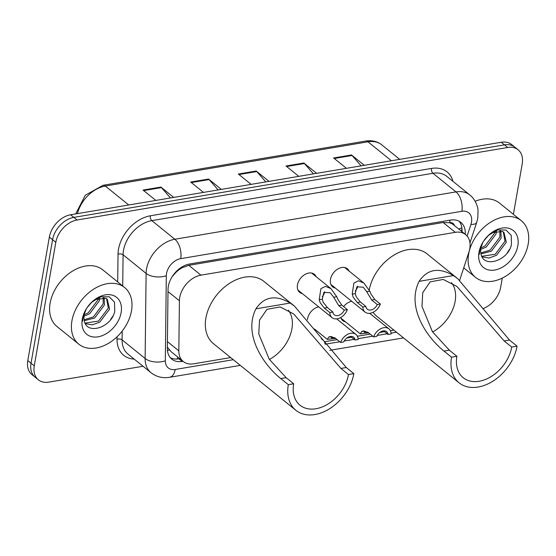 <?xml version="1.0" encoding="UTF-8"?>
<svg xmlns="http://www.w3.org/2000/svg" width="556" height="556" viewBox="0 0 556 556"><rect width="100%" height="100%" fill="white"/><g stroke="black" fill="none" stroke-linecap="round" stroke-linejoin="round"><path stroke-width="0.83" d="M345.464 321.834A11.655 8.166 -51 0 1 342.795 320.61A11.655 8.166 -51 0 1 340.772 317.497M307.468 319.658A11.655 8.166 -51 0 1 307.593 318.713A11.655 8.166 -51 0 1 318.706 306.849M302.346 293.624A11.655 8.166 -51 0 1 299.677 292.407A11.655 8.166 -51 0 1 297.474 284.943A11.655 8.166 -51 0 1 304.473 274.768A11.655 8.166 -51 0 1 314.335 274.275A11.655 8.166 -51 0 1 316.086 276.631M335.344 288.071A11.655 8.166 -51 0 1 332.676 286.847A11.655 8.166 -51 0 1 330.472 279.39A11.655 8.166 -51 0 1 337.471 269.215A11.655 8.166 -51 0 1 347.333 268.722A11.655 8.166 -51 0 1 349.085 271.071M459.638 280.287L468.93 252.021A21.858 15.318 129 0 0 469.792 248.622A21.858 15.318 129 0 0 465.657 234.632A21.858 15.318 129 0 0 455.288 232.332L200.966 275.157A21.858 15.318 129 0 0 179.414 300.775L178.83 350.829A21.858 15.318 129 0 0 183.271 361.511A21.858 15.318 129 0 0 193.648 363.812L230.664 357.577M176.996 270.758A7.284 5.108 129 0 0 175.717 272.628L172.235 276.554M454.44 225.569A7.284 5.108 129 0 0 449.672 222.685L449.359 222.734A21.858 15.318 -51 0 1 453.536 224.832L465.657 234.632M175.717 272.628A21.858 15.318 -51 0 1 182.201 267.728L181.888 267.777A7.284 5.108 129 0 0 179.24 268.819M167.356 347.09L170.998 351.587L183.271 361.511M449.359 222.734L443.139 222.511L188.818 265.337L182.201 267.728M324.384 341.794L337.151 339.646M346.791 338.02L351.594 337.214M357.383 336.241L370.157 334.086M379.79 332.467L384.592 331.661M390.382 330.681L393.877 330.097M343.622 306.599A11.655 8.166 -51 0 1 351.705 301.296M465.233 234.291A21.858 15.318 129 0 0 460.841 222.393A21.858 15.318 129 0 0 450.471 220.086L189.575 264.024A21.858 15.318 129 0 0 168.023 289.634L167.342 348.452A21.858 15.318 129 0 0 171.79 359.127A21.858 15.318 129 0 0 182.16 361.435L183.007 361.296M459.096 221.239A21.858 15.318 -51 0 1 462.001 231.678M502.27 278.09L500.664 287.299A21.858 15.318 -51 0 1 482.761 308.726M143.038 366.258L48.768 382.132A21.858 15.318 -51 0 1 38.392 379.824A21.858 15.318 -51 0 1 34.263 365.841L55.822 242.319A21.858 15.318 -51 0 1 77.062 220.009L507.725 147.479A21.858 15.318 -51 0 1 518.095 149.786A21.858 15.318 -51 0 1 522.223 163.77L513.403 214.317M38.392 379.824L31.928 374.598A21.858 15.318 -51 0 1 27.8 360.615L49.359 237.092A21.858 15.318 -51 0 1 70.598 214.776L501.255 142.253L504.487 144.866A21.858 15.318 -51 0 1 514.863 147.173A21.858 15.318 -51 0 0 504.487 144.866L73.83 217.389L504.487 144.866L507.725 147.479M49.359 237.092L52.591 239.705A21.858 15.318 -51 0 1 73.83 217.389A21.858 15.318 -51 0 0 52.591 239.705L31.032 363.228L52.591 239.705L55.822 242.319M35.16 377.211A21.858 15.318 -51 0 1 31.032 363.228A21.858 15.318 -51 0 0 35.16 377.211M179.776 358.683L178.928 358.822A21.858 15.318 -51 0 1 170.296 357.668M170.497 197.957L161.455 187.601A5.831 3.26 -99.6 0 0 160.906 187.066L143.038 190.076L155.833 200.424M173.701 197.415L160.906 187.066M218.147 189.93L209.105 179.574A5.831 3.26 -99.6 0 0 208.556 179.046L190.687 182.055L203.489 192.397M221.357 189.387L208.556 179.046M361.108 165.855L352.066 155.499A5.831 3.26 -99.6 0 0 351.517 154.971L333.649 157.98L346.444 168.322M364.312 165.313L351.517 154.971M313.452 173.882L304.41 163.527A5.831 3.26 -99.6 0 0 303.861 162.991L285.993 166.001L298.794 176.349M316.663 173.34L303.861 162.991M265.803 181.909L256.761 171.554A5.831 3.26 -99.6 0 0 256.212 171.019L238.343 174.028L251.138 184.377M269.007 181.367L256.212 171.019M501.255 142.253A21.858 15.318 -51 0 1 511.631 144.56L518.095 149.786M468.632 254.057A36.425 25.527 -51 0 1 490.51 222.261A36.425 25.527 -51 0 1 521.319 220.718A36.425 25.527 -51 0 1 528.2 244.028A36.425 25.527 -51 0 1 506.328 275.818A36.425 25.527 -51 0 1 475.519 277.368A36.425 25.527 -51 0 1 468.632 254.057M475.144 201.279A36.425 25.527 -51 0 1 499.496 203.079L521.319 220.718M481.83 256.267L495.236 254.266L505.022 241.228L503.263 231.852M482.115 256.83L489.023 258.04L496.522 255.301L506.307 242.27L503.938 232.332L502.624 231.498L492.825 232.547A16.465 11.544 -51 0 0 487.925 235.855M480.85 252.938L490.107 250.117L499.893 237.078L499.879 230.761M481.03 253.911L491.386 251.159L501.178 238.121L500.838 230.893M480.933 247.92L484.971 245.967L494.764 232.936L495.028 231.525M480.731 249.394L486.257 247.01L496.042 233.972L496.438 231.081M483.706 240.97L488.641 235.237M488.661 235.16L497.564 229.955L505.96 230.017L511.221 235.355L511.471 244.327C508.518 260.931 482.003 269.389 480.794 252.473A16.465 11.544 -51 0 1 480.912 248.045A16.465 11.544 -51 0 1 483.324 241.547M517.838 245.773A23.755 16.645 -51 0 1 494.757 270.021A23.755 16.645 -51 0 1 478.994 252.313A23.755 16.645 -51 0 1 482.928 242.18A23.755 16.645 -51 0 1 488.46 235.334A23.755 16.645 -51 0 1 509.81 228.599A23.755 16.645 -51 0 1 517.838 245.773M483.053 241.971L479.592 250.978L479.286 254.419L479.758 250.617L482.969 242.138M488.022 235.758L492.825 232.547M507.211 252.89L509.449 249.47M451.555 282.719A33.513 23.484 -51 0 1 455.135 301.331A33.513 23.484 -51 0 1 432.624 331.974M511.701 347.062L504.132 340.946L456.921 286.451L443.25 279.446L430.17 281.857L422.72 292.713L421.99 306.467L432.436 331.71L449.331 350.176L443.973 351.072C427.536 338.076 405.922 307.614 419.134 281.336C427.432 269.007 438.865 267.082 453.432 275.561L457.783 278.709L509.498 340.043L517.059 346.159L511.701 347.062A33.513 23.484 -51 0 1 491.573 376.315A33.513 23.484 -51 0 1 463.231 377.732A33.513 23.484 -51 0 1 456.9 356.292L451.541 357.195A40.067 28.085 -51 0 0 459.11 382.834L376.683 316.197A40.067 28.085 -51 0 1 373.034 312.326M449.331 350.176L456.9 356.292M369.212 289.982A40.067 28.085 -51 0 1 393.433 255.419A40.067 28.085 -51 0 1 427.064 253.877L457.421 278.424M517.059 346.159A40.067 28.085 -51 0 1 492.998 381.131A40.067 28.085 -51 0 1 459.11 382.834M443.973 351.072L451.541 357.195M288.342 310.206A33.513 23.484 -51 0 1 291.921 328.811A33.513 23.484 -51 0 1 269.41 359.461M348.487 374.549L340.925 368.426L293.707 313.938L280.043 306.933L266.956 309.344L259.513 320.193L258.776 333.954L269.229 359.19L286.125 377.656L280.759 378.56C264.329 365.556 242.708 335.101 255.92 308.823C264.225 296.494 275.658 294.569 290.218 303.048L294.569 306.196L346.284 367.523L353.852 373.646L348.487 374.549A33.513 23.484 -51 0 1 328.367 403.795A33.513 23.484 -51 0 1 300.025 405.22A33.513 23.484 -51 0 1 293.686 383.772L288.328 384.676A40.067 28.085 -51 0 0 295.903 410.321L213.469 343.677A40.067 28.085 -51 0 1 205.901 318.039A40.067 28.085 -51 0 1 229.962 283.067A40.067 28.085 -51 0 1 263.85 281.364L294.207 305.904M286.125 377.656L293.686 383.772M353.852 373.646A40.067 28.085 -51 0 1 329.784 408.618A40.067 28.085 -51 0 1 295.903 410.321M280.759 378.56L288.328 384.676M71.926 320.868A36.425 25.527 -51 0 1 93.804 289.071A36.425 25.527 -51 0 1 124.607 287.521A36.425 25.527 -51 0 1 131.494 310.832A36.425 25.527 -51 0 1 109.615 342.628A36.425 25.527 -51 0 1 78.813 344.178A36.425 25.527 -51 0 1 71.926 320.868M78.813 344.178L56.99 326.532A36.425 25.527 -51 0 1 50.109 303.228A36.425 25.527 -51 0 1 71.981 271.432A36.425 25.527 -51 0 1 102.79 269.882L124.607 287.521M85.117 323.078L98.53 321.076L108.316 308.038L106.557 298.655M85.402 323.641L92.31 324.85L99.816 322.112L109.601 309.073L107.232 299.135L105.918 298.301L96.118 299.357A16.465 11.544 -51 0 0 91.219 302.659M84.144 319.749L93.401 316.927L103.187 303.889L103.173 297.571M84.324 320.715L94.68 317.962L104.465 304.924L104.132 297.703M84.227 314.731L88.265 312.778L98.051 299.74L98.322 298.336M84.025 316.197L89.551 313.813L99.336 300.775L99.732 297.891M86.993 307.774L91.928 302.047M91.948 301.964L100.858 296.758L109.254 296.828L114.515 302.165L114.765 311.138C111.805 327.741 85.297 336.192 84.081 319.276A16.465 11.544 -51 0 1 84.206 314.849A16.465 11.544 -51 0 1 86.618 308.358M121.132 312.576A23.755 16.645 -51 0 1 98.051 336.825A23.755 16.645 -51 0 1 82.288 319.123A23.755 16.645 -51 0 1 86.222 308.983A23.755 16.645 -51 0 1 91.754 302.144A23.755 16.645 -51 0 1 113.104 295.41A23.755 16.645 -51 0 1 121.132 312.576M86.347 308.782L82.886 317.789L82.58 321.222L83.046 317.427L86.256 308.948M91.316 302.561L96.118 299.357M110.505 319.693L112.736 316.281M377.267 304.563L371.728 300.08L366.696 291.691L363.235 287.195L356.848 286.84L355.277 293.61L356.167 296.668L360.364 301.998L365.904 306.474A7.284 5.108 129 0 0 367.342 309.254A7.284 5.108 129 0 0 377.267 304.563L380.339 304.049L374.8 299.566L371.06 294.166L369.761 291.177L363.944 283.087L344.664 267.499M355.235 290.99A7.284 5.108 129 0 0 357.675 286.257A7.284 5.108 129 0 0 357.696 286.166M380.339 304.049A10.925 7.659 129 0 1 365.056 312.09A10.925 7.659 129 0 1 362.832 306.995L357.293 302.513L353.192 297.175L352.219 294.131L353.887 283.115L358.453 280.794L363.944 283.087M362.832 306.995L365.904 306.474M344.268 310.123L338.729 305.64L333.697 297.245L330.236 292.755L323.849 292.4L322.278 299.17L323.168 302.228L327.366 307.551L332.905 312.034A7.284 5.108 129 0 0 334.344 314.814A7.284 5.108 129 0 0 344.268 310.123L347.34 309.602L341.801 305.119L338.062 299.719L336.762 296.73L330.945 288.64L311.666 273.059M322.237 296.55A7.284 5.108 129 0 0 324.676 291.81A7.284 5.108 129 0 0 324.69 291.719M347.34 309.602A10.925 7.659 129 0 1 332.057 317.643A10.925 7.659 129 0 1 329.833 312.548L324.294 308.073L320.193 302.728L319.22 299.684L320.888 288.668L325.455 286.354L330.945 288.64M329.833 312.548L332.905 312.034M368.649 332.87L360.323 333.843L361.699 331.571L364.764 331.056L364.201 332.293L367.752 332.161M361.699 331.571L363.311 330.938L368.086 332.418L373.625 336.901A10.925 7.659 129 0 1 388.915 328.853L369.691 313.313M383.605 330.862L388.067 334.469L391.139 333.947A10.925 7.659 129 0 0 388.915 328.853M388.067 334.469A7.284 5.108 129 0 0 386.628 331.689A7.284 5.108 129 0 0 376.697 336.38L373.625 336.901M335.65 338.43L327.324 339.403L328.7 337.124L331.758 336.609L331.195 337.846L334.754 337.721M328.7 337.124L330.313 336.491L335.087 337.972L340.626 342.454A10.925 7.659 129 0 1 355.916 334.413L336.693 318.873M350.607 336.422L355.069 340.022L358.14 339.507A10.925 7.659 129 0 0 355.916 334.413M355.069 340.022A7.284 5.108 129 0 0 353.623 337.249A7.284 5.108 129 0 0 343.698 341.94L340.626 342.454M325.051 343.942A10.925 7.659 129 0 0 322.918 339.973A10.925 7.659 129 0 0 321.66 339.209M449.672 222.685A21.858 12.218 -99.6 0 0 449.999 220.162M177.016 359.037A21.858 12.218 -99.6 0 0 177.809 357.091M458.617 228.94A21.858 7.416 18.2 0 0 461.862 227.64M167.425 350.398A21.858 11.655 0.7 0 0 169.42 350.071M181.888 267.777A21.858 12.218 -99.6 0 0 182.027 266.908M443.139 222.511L455.288 232.332M167.425 341.606L178.83 350.829M168.002 291.552L179.414 300.775M188.818 265.337L200.966 275.157M467.109 236.05L470.932 224.429A14.567 10.21 129 0 0 471.502 222.164A14.567 10.21 129 0 0 461.834 211.301L180.686 258.651A14.567 10.21 129 0 0 166.522 273.524A14.567 10.21 129 0 0 166.314 275.727L165.327 360.816A14.567 10.21 129 0 0 175.203 369.476L233.284 359.697M165.327 360.816A14.567 7.77 0.7 0 1 145.123 358.495L122.091 339.876A29.141 20.426 129 0 0 128.019 354.116L151.051 372.735A29.141 20.426 -51 0 1 145.123 358.495L146.11 273.406A29.141 20.426 -51 0 1 146.527 269A29.141 20.426 -51 0 1 174.848 239.247L455.996 191.903A29.141 20.426 -51 0 1 469.827 194.975L446.795 176.356A29.141 20.426 129 0 0 432.964 173.284L151.816 220.628A29.141 20.426 129 0 0 123.501 250.381A29.141 20.426 129 0 0 123.078 254.787L122.716 285.999M117.705 281.948L118.032 254.203A32.783 22.977 -51 0 1 150.356 215.784L431.505 168.433A3.642 2.036 -99.6 0 0 432.964 173.284L455.996 191.903A14.567 8.145 80.4 0 1 461.834 211.301M118.032 254.203A3.642 1.946 -179.3 0 1 123.078 254.787L146.11 273.406A14.567 7.77 0.7 0 0 166.314 275.727M431.505 168.433A32.783 22.977 -51 0 1 452.959 181.339M134.184 359.1A32.783 22.977 -51 0 1 117.045 339.299L117.073 336.776M77.062 220.009L70.598 214.776M34.263 365.841L27.8 360.615M180.686 258.651A14.567 8.145 80.4 0 0 174.848 239.247L151.816 220.628A3.642 2.036 -99.6 0 1 150.356 215.784M122.195 331.105L122.091 339.876A3.642 1.946 -179.3 0 0 117.045 339.299M325.246 344.206L339.772 341.759M344.171 341.023L354.207 339.334M358.085 338.68L372.77 336.206M377.17 335.463L387.205 333.774M391.083 333.12L396.491 332.21M175.203 369.476A14.567 8.145 80.4 0 1 169.545 377.309L240.324 365.389M470.932 224.429A14.567 4.941 18.2 0 0 476.687 222.449L469.966 242.889M178.928 358.822L182.16 361.435M75.706 213.921L85.256 195.267L102.971 185.301A7.284 4.073 80.4 0 1 105.306 186.051A29.141 20.426 129 0 0 77.451 213.622M391.417 160.754L367.989 141.815A7.284 4.073 -99.6 0 0 365.66 141.064C371.901 140.077 377.288 141.349 381.819 144.887A29.141 20.426 129 0 0 367.989 141.815L105.306 186.051L128.735 204.99M238.983 174.542L256.761 171.554M286.632 166.522L304.41 163.527M334.281 158.495L352.066 155.499M191.327 182.57L209.105 179.574M143.677 190.597L161.455 187.601M453.432 275.561L419.134 281.336M509.498 340.043L504.132 340.946M290.218 303.048L255.92 308.823M346.284 367.523L340.925 368.426M352.219 294.131L355.277 293.61M366.696 291.691L369.761 291.177M371.728 300.08L374.8 299.566M357.293 302.513L360.364 301.998M319.22 299.684L322.278 299.17M333.697 297.245L336.762 296.73M338.729 305.64L341.801 305.119M324.294 308.073L327.366 307.551M461.278 231.087L462.001 228.884M476.687 222.449L477.771 218.14L478.028 210.272C478.035 207.485 475.526 199.291 469.827 194.975M151.051 372.735C156.458 376.898 162.623 378.421 169.545 377.309M329.84 350.315L403.538 337.902M102.971 185.301L365.66 141.064M381.819 144.887L399.715 159.357M475.519 277.368L463.732 267.839M365.056 312.09L330.924 284.491M332.057 317.643L297.926 290.051M360.323 333.843L341.043 318.261M327.324 339.403L314.474 329.013M322.918 339.973L321.243 338.618"/></g></svg>
